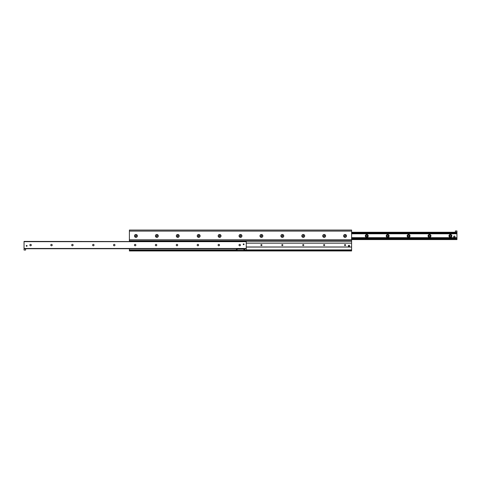 <?xml version="1.0" encoding="UTF-8"?>
<svg xmlns="http://www.w3.org/2000/svg" width="481" height="481" viewBox="0 0 481 481"><rect width="100%" height="100%" fill="white"/><g stroke="black" fill="none" stroke-linecap="round" stroke-linejoin="round"><path stroke-width="0.72" d="M239.063 230.044L238.275 230.044M242.725 230.044L241.937 230.044M246.488 230.044L245.701 230.044M250.144 230.044L249.362 230.044M344.57 230.044L343.783 230.044M348.226 230.044L347.444 230.044M346.007 230.044L345.665 230.044M247.925 230.044L247.583 230.044M240.5 230.044L240.157 230.044M343.626 235.924A1.437 1.437 0 0 1 345.785 234.68A1.437 1.437 0 0 1 345.785 237.169A1.437 1.437 0 0 1 343.626 235.924M322.715 235.924A1.437 1.437 0 0 1 324.873 234.68A1.437 1.437 0 0 1 324.873 237.169A1.437 1.437 0 0 1 322.715 235.924M301.803 235.924A1.437 1.437 0 0 1 303.956 234.68A1.437 1.437 0 0 1 303.956 237.169A1.437 1.437 0 0 1 301.803 235.924M280.886 235.924A1.437 1.437 0 0 1 283.044 234.68A1.437 1.437 0 0 1 283.044 237.169A1.437 1.437 0 0 1 280.886 235.924M259.974 235.924A1.437 1.437 0 0 1 262.133 234.68A1.437 1.437 0 0 1 262.133 237.169A1.437 1.437 0 0 1 259.974 235.924M239.063 235.924A1.437 1.437 0 0 1 241.221 234.68A1.437 1.437 0 0 1 241.221 237.169A1.437 1.437 0 0 1 239.063 235.924M218.152 235.924A1.437 1.437 0 0 1 220.304 234.68A1.437 1.437 0 0 1 220.304 237.169A1.437 1.437 0 0 1 218.152 235.924M197.234 235.924A1.437 1.437 0 0 1 199.393 234.68A1.437 1.437 0 0 1 199.393 237.169A1.437 1.437 0 0 1 197.234 235.924M176.323 235.924A1.437 1.437 0 0 1 178.481 234.68A1.437 1.437 0 0 1 178.481 237.169A1.437 1.437 0 0 1 176.323 235.924M155.411 235.924A1.437 1.437 0 0 1 157.57 234.68A1.437 1.437 0 0 1 157.57 237.169A1.437 1.437 0 0 1 155.411 235.924M134.5 235.924A1.437 1.437 0 0 1 136.652 234.68A1.437 1.437 0 0 1 136.652 237.169A1.437 1.437 0 0 1 134.5 235.924M129.401 248.737L129.401 250.956L351.599 250.956L351.599 230.044L129.401 230.044L129.401 241.414M129.401 250.3L351.599 250.3M129.401 240.825L351.599 240.825L129.401 240.825M450.414 234.475A1.449 1.449 0 0 1 451.671 236.652A1.449 1.449 0 0 1 449.158 236.652A1.449 1.449 0 0 1 450.414 234.475M450.414 235.209A0.721 0.721 0 0 0 449.693 235.924A0.721 0.721 0 0 0 450.414 236.646A0.721 0.721 0 0 0 451.136 235.924A0.721 0.721 0 0 0 450.414 235.209M429.503 234.475A1.449 1.449 0 0 1 430.76 236.652A1.449 1.449 0 0 1 428.246 236.652A1.449 1.449 0 0 1 429.503 234.475M429.503 235.209A0.721 0.721 0 0 0 428.781 235.924A0.721 0.721 0 0 0 429.503 236.646A0.721 0.721 0 0 0 430.218 235.924A0.721 0.721 0 0 0 429.503 235.209M408.591 234.475A1.449 1.449 0 0 1 409.842 236.652A1.449 1.449 0 0 1 407.335 236.652A1.449 1.449 0 0 1 408.591 234.475M408.591 235.209A0.721 0.721 0 0 0 407.87 235.924A0.721 0.721 0 0 0 408.591 236.646A0.721 0.721 0 0 0 409.307 235.924A0.721 0.721 0 0 0 408.591 235.209M387.674 234.475A1.449 1.449 0 0 1 388.931 236.652A1.449 1.449 0 0 1 386.417 236.652A1.449 1.449 0 0 1 387.674 234.475M387.674 235.209A0.721 0.721 0 0 0 386.958 235.924A0.721 0.721 0 0 0 387.674 236.646A0.721 0.721 0 0 0 388.395 235.924A0.721 0.721 0 0 0 387.674 235.209M366.762 234.475A1.449 1.449 0 0 1 368.019 236.652A1.449 1.449 0 0 1 365.506 236.652A1.449 1.449 0 0 1 366.762 234.475M366.762 235.209A0.721 0.721 0 0 0 366.041 235.924A0.721 0.721 0 0 0 366.762 236.646A0.721 0.721 0 0 0 367.484 235.924A0.721 0.721 0 0 0 366.762 235.209M456.95 239.586L351.599 239.586L456.95 239.586L456.95 238.546L351.599 238.582M351.599 238.546L456.95 238.546L456.95 230.958L455.381 230.958L456.95 231.223M351.599 233.267L456.95 233.267L351.599 233.303M351.599 232.263L456.95 232.263M26.665 245.436A0.421 0.421 0 0 1 27.032 246.074A0.421 0.421 0 0 1 26.299 246.074A0.421 0.421 0 0 1 26.665 245.436M243.639 243.867A0.421 0.421 0 0 1 244.005 244.504A0.421 0.421 0 0 1 243.272 244.504A0.421 0.421 0 0 1 243.639 243.867M239.718 244.354A0.721 0.721 0 0 1 240.338 245.436A0.721 0.721 0 0 1 239.093 245.436A0.721 0.721 0 0 1 239.718 244.354M218.801 244.354A0.721 0.721 0 0 1 219.426 245.436A0.721 0.721 0 0 1 218.182 245.436A0.721 0.721 0 0 1 218.801 244.354M197.889 244.354A0.721 0.721 0 0 1 198.515 245.436A0.721 0.721 0 0 1 197.264 245.436A0.721 0.721 0 0 1 197.889 244.354M176.978 244.354A0.721 0.721 0 0 1 177.597 245.436A0.721 0.721 0 0 1 176.353 245.436A0.721 0.721 0 0 1 176.978 244.354M156.066 244.354A0.721 0.721 0 0 1 156.686 245.436A0.721 0.721 0 0 1 155.441 245.436A0.721 0.721 0 0 1 156.066 244.354M135.149 244.354A0.721 0.721 0 0 1 135.774 245.436A0.721 0.721 0 0 1 134.53 245.436A0.721 0.721 0 0 1 135.149 244.354M114.237 244.354A0.721 0.721 0 0 1 114.863 245.436A0.721 0.721 0 0 1 113.612 245.436A0.721 0.721 0 0 1 114.237 244.354M93.326 244.354A0.721 0.721 0 0 1 93.945 245.436A0.721 0.721 0 0 1 92.701 245.436A0.721 0.721 0 0 1 93.326 244.354M72.409 244.354A0.721 0.721 0 0 1 73.034 245.436A0.721 0.721 0 0 1 71.789 245.436A0.721 0.721 0 0 1 72.409 244.354M51.497 244.354A0.721 0.721 0 0 1 52.122 245.436A0.721 0.721 0 0 1 50.878 245.436A0.721 0.721 0 0 1 51.497 244.354M30.586 244.354A0.721 0.721 0 0 1 31.211 245.436A0.721 0.721 0 0 1 29.96 245.436A0.721 0.721 0 0 1 30.586 244.354M246.254 241.678L24.05 241.414L24.05 248.737L246.254 248.737L246.254 241.678L24.05 241.678M24.05 248.737L24.05 250.042L25.619 250.042L25.619 248.737L244.685 248.737L244.685 250.042L246.254 250.042L246.254 248.737M348.466 245.869A0.523 0.523 0 0 1 348.984 245.352M345.063 245.617A0.541 0.541 0 0 1 344.594 244.805A0.541 0.541 0 0 1 345.532 244.805A0.541 0.541 0 0 1 345.063 245.617M324.152 245.617A0.541 0.541 0 0 1 323.683 244.805A0.541 0.541 0 0 1 324.621 244.805A0.541 0.541 0 0 1 324.152 245.617M303.24 245.617A0.541 0.541 0 0 1 302.771 244.805A0.541 0.541 0 0 1 303.709 244.805A0.541 0.541 0 0 1 303.24 245.617M282.329 245.617A0.541 0.541 0 0 1 281.86 244.805A0.541 0.541 0 0 1 282.792 244.805A0.541 0.541 0 0 1 282.329 245.617M261.411 245.617A0.541 0.541 0 0 1 260.942 244.805A0.541 0.541 0 0 1 261.88 244.805A0.541 0.541 0 0 1 261.411 245.617M351.599 243.103L246.254 243.103M236.995 250.3L236.995 249.128L244.005 249.128L244.005 250.3L236.995 250.3M243.897 249.062L243.897 250.367L244.552 250.367L244.552 249.062L243.194 249.128M237.103 249.062L237.103 250.367L236.448 250.367L236.448 249.062L237.806 249.128M455.381 231.223L455.381 232.263M135.937 235.474L136.327 235.696L135.937 236.375L135.54 236.153L135.937 235.474M134.626 235.924A1.305 1.305 0 0 1 136.586 234.794A1.305 1.305 0 0 1 136.586 237.055A1.305 1.305 0 0 1 134.626 235.924M156.848 235.474L157.239 235.696L156.848 236.375L156.457 236.153L156.848 235.474M155.543 235.924A1.305 1.305 0 0 1 157.503 234.794A1.305 1.305 0 0 1 157.503 237.055A1.305 1.305 0 0 1 155.543 235.924M177.76 235.474L178.15 235.696L177.76 236.375L177.369 236.153L177.76 235.474M176.455 235.924A1.305 1.305 0 0 1 178.415 234.794A1.305 1.305 0 0 1 178.415 237.055A1.305 1.305 0 0 1 176.455 235.924M198.671 235.474L199.068 235.696L198.671 236.375L198.28 236.153L198.671 235.474M197.366 235.924A1.305 1.305 0 0 1 199.326 234.794A1.305 1.305 0 0 1 199.326 237.055A1.305 1.305 0 0 1 197.366 235.924M219.589 235.474L219.979 235.696L219.589 236.375L219.198 236.153L219.589 235.474M218.278 235.924A1.305 1.305 0 0 1 220.238 234.794A1.305 1.305 0 0 1 220.238 237.055A1.305 1.305 0 0 1 218.278 235.924M240.5 235.474L240.891 235.696L240.5 236.375L240.109 236.153L240.5 235.474M239.195 235.924A1.305 1.305 0 0 1 241.155 234.794A1.305 1.305 0 0 1 241.155 237.055A1.305 1.305 0 0 1 239.195 235.924M261.411 235.474L261.802 235.696L261.411 236.375L261.021 236.153L261.411 235.474M260.107 235.924A1.305 1.305 0 0 1 262.067 234.794A1.305 1.305 0 0 1 262.067 237.055A1.305 1.305 0 0 1 260.107 235.924M282.329 235.474L282.72 235.696L282.329 236.375L281.932 236.153L282.329 235.474M281.018 235.924A1.305 1.305 0 0 1 282.978 234.794A1.305 1.305 0 0 1 282.978 237.055A1.305 1.305 0 0 1 281.018 235.924M303.24 235.474L303.631 235.696L303.24 236.375L302.85 236.153L303.24 235.474M301.93 235.924A1.305 1.305 0 0 1 303.89 234.794A1.305 1.305 0 0 1 303.89 237.055A1.305 1.305 0 0 1 301.93 235.924M324.152 235.474L324.543 235.696L324.152 236.375L323.761 236.153L324.152 235.474M322.847 235.924A1.305 1.305 0 0 1 324.807 234.794A1.305 1.305 0 0 1 324.807 237.055A1.305 1.305 0 0 1 322.847 235.924M345.063 235.474L345.46 235.696L345.063 236.375L344.673 236.153L345.063 235.474M343.759 235.924A1.305 1.305 0 0 1 345.719 234.794A1.305 1.305 0 0 1 345.719 237.055A1.305 1.305 0 0 1 343.759 235.924M348.466 246.392L348.466 245.352L349.507 245.352L349.507 246.392L348.466 246.392M453.685 236.712A0.655 0.655 0 0 1 454.665 236.141A0.655 0.655 0 0 1 454.665 237.277A0.655 0.655 0 0 1 453.685 236.712M129.401 249.91L236.448 249.91M246.254 249.91L351.599 249.91M129.401 241.221L351.599 241.221M129.401 239.778L351.599 239.778M129.401 231.09L351.599 231.09M351.599 239.322L456.95 239.322M351.599 238.756L456.95 238.756M351.599 238.372L456.95 238.372M351.599 238.053L456.95 238.053M351.599 237.842L456.95 237.842M351.599 237.818L456.95 237.818M351.599 237.692L456.95 237.692M351.599 237.668L456.95 237.668M351.599 233.796L456.95 233.796M351.599 233.477L456.95 233.477M351.599 233.093L456.95 233.093M351.599 232.527L456.95 232.527M24.05 248.473L246.254 248.473M246.254 243.152L351.599 243.152M246.254 247.042L351.599 247.042L246.254 247.048M246.254 246.993L351.599 246.993"/></g></svg>

